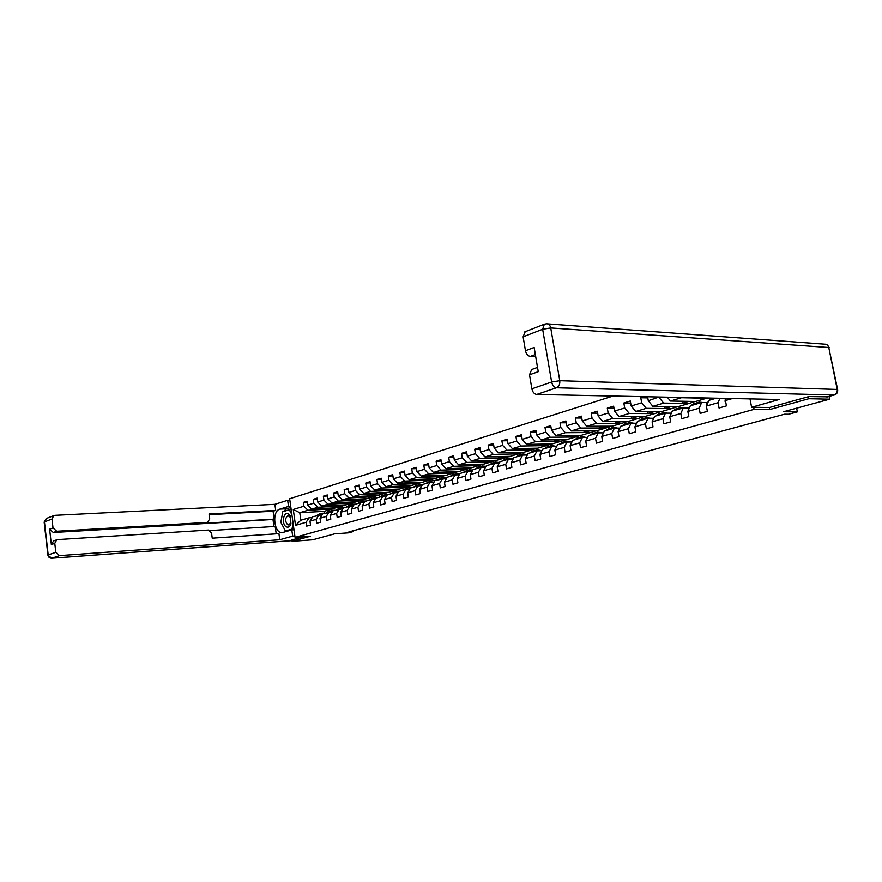 <?xml version="1.0" encoding="UTF-8"?>
<svg xmlns="http://www.w3.org/2000/svg" width="882" height="882" viewBox="0 0 882 882"><rect width="100%" height="100%" fill="white"/><g stroke="black" fill="none" stroke-linecap="round" stroke-linejoin="round"><path stroke-width="1.32" d="M612.968 396.051L289.66 498.738L295.062 537.381L754.077 409.347L753.68 407.297M291.909 539.949L292.096 541.327L312.702 539.806L334.631 533.842L348.423 532.86L352.866 531.67L352.756 530.887M829.091 396.448L829.642 399.193L783.492 411.751L797.361 411.883L796.633 408.168M769.313 407.506L769.699 409.535L808.838 398.73L808.441 396.702M808.838 398.73L829.642 399.193M335.722 507.812L324.124 511.34L299.77 512.707L300.828 520.237L308.987 517.844L306.164 522.276L306.704 526.146L310.519 525.055L309.968 521.174L316.12 519.388L316.682 523.291L320.563 522.177L320.012 518.263L326.274 516.444L326.847 520.38L330.805 519.244L330.232 515.286L336.626 513.434L337.2 517.403L341.246 516.246L340.661 512.266L347.177 510.369L347.762 514.382L351.885 513.203L351.29 509.179L357.938 507.249L358.533 511.295L362.734 510.094L362.138 506.025L368.908 504.063L369.514 508.142L373.803 506.918L373.185 502.817L380.109 500.811L380.726 504.934L385.092 503.688L384.475 499.543L391.52 497.492L392.148 501.66L396.613 500.381L395.974 496.202L403.173 494.107L403.813 498.319L408.366 497.018L407.727 492.795L415.069 490.657L415.72 494.912L420.372 493.578L419.711 489.312L427.219 487.129L427.88 491.428L432.621 490.072L431.948 485.762L439.611 483.534L440.294 487.867L445.134 486.478L444.451 482.134L452.279 479.852L452.962 484.24L457.912 482.818L457.218 478.419L465.211 476.104L465.917 480.525L470.977 479.08L470.26 474.637L478.43 472.267L479.147 476.732L484.317 475.255L483.59 470.768L491.935 468.342L492.674 472.862L497.955 471.352L497.216 466.81L505.75 464.329L506.5 468.904L511.902 467.35L511.141 462.763L519.873 460.228L520.634 464.847L526.157 463.271L525.385 458.629L534.316 456.038L535.098 460.702L540.743 459.092L539.96 454.395L549.1 451.749L549.894 456.468L555.671 454.814L554.866 450.074L564.215 447.361L565.031 452.135L570.952 450.437L570.125 445.642L579.694 442.863L580.521 447.692L586.585 445.95L585.747 441.11L595.548 438.266L596.397 443.15L602.593 441.364L601.745 436.469L611.777 433.547L612.648 438.486L618.999 436.667L618.128 431.706L628.403 428.718L629.296 433.724L635.801 431.849L634.908 426.833L645.448 423.779L646.352 428.828L653.022 426.921L652.107 421.839L662.911 418.707L663.837 423.823L670.684 421.861L669.747 416.723L680.827 413.504L681.775 418.685L688.798 416.668L687.839 411.464L699.194 408.168L700.165 413.415L707.375 411.343L706.383 406.084L718.047 402.699L719.039 408.002L726.437 405.885L725.423 400.549L732.369 398.543M306.164 522.276L295.514 525.374L293.276 509.465L303.893 506.224L303.342 502.376L307.278 502.178M644.169 396.702L640.773 397.749L641.677 402.776L631.192 405.996L630.299 401.001L623.828 403.008L624.721 407.969L614.489 411.1L613.618 406.172L607.301 408.123L608.172 413.041L598.183 416.095L597.334 411.221L591.172 413.129L592.02 417.991L582.263 420.968L581.436 416.15L575.417 418.013L576.244 422.82L566.718 425.73L565.902 420.968L560.026 422.787L560.842 427.538L551.537 430.383L550.732 425.664L544.999 427.45L545.793 432.147L536.697 434.925L535.914 430.262L530.303 432.004L531.074 436.645L522.188 439.368L521.427 434.76L515.937 436.458L516.698 441.055L508.01 443.712L507.26 439.148L501.902 440.813L502.641 445.355L494.152 447.957L493.413 443.437L488.165 445.068L488.893 449.566L480.58 452.113L479.863 447.637L474.725 449.236L475.442 453.679L467.317 456.17L466.611 451.749L461.584 453.315L462.289 457.714L454.329 460.15L453.635 455.774L448.718 457.295L449.401 461.661L441.617 464.042L440.934 459.709L436.116 461.209L436.799 465.52L429.17 467.857L428.498 463.568L423.79 465.023L424.451 469.301L416.977 471.583L416.326 467.339L411.707 468.772L412.357 473.006L405.047 475.244L404.397 471.043L399.877 472.443L400.516 476.633L393.35 478.827L392.711 474.659L388.289 476.037L388.907 480.183L381.884 482.333L381.267 478.209L376.923 479.554L377.54 483.667L370.649 485.773L370.043 481.693L365.787 483.016L366.394 487.085L359.635 489.146L359.04 485.1L354.873 486.401L355.468 490.425L348.842 492.454L348.258 488.452L344.167 489.719L344.752 493.711L338.258 495.695L337.685 491.726L333.661 492.972L334.234 496.93L327.872 498.881L327.299 494.945L323.363 496.169L323.926 500.083L317.685 502.001L317.123 498.098L313.264 499.3L313.816 503.181L307.686 505.055L307.134 501.197L303.342 502.376M658.975 397.01L648.303 400.748L647.586 396.768M797.361 411.883L788.607 414.242L784.55 414.209L348.831 531.945L352.866 531.67M309.968 521.174L312.801 516.72L322.239 514.724M336.174 507.778L311.721 509.112L317.862 507.26L342.359 505.948L336.174 507.778M318.953 514.912L316.12 519.388M307.686 505.055L311.721 509.112M313.816 503.181L317.862 507.26M320.012 518.263L322.834 513.776L332.459 511.747M346.262 504.802L321.732 506.092L327.994 504.206L352.568 502.938L346.262 504.802M329.107 511.935L326.274 516.444M317.685 502.001L321.732 506.092M323.926 500.083L327.994 504.206M330.232 515.286L333.065 510.766L342.877 508.705M356.537 501.759L331.941 503.016L338.324 501.097L362.965 499.862L356.537 501.759M339.46 508.892L336.626 513.434M327.872 498.881L331.941 503.016M334.234 496.93L338.324 501.097M340.661 512.266L343.495 507.712L353.495 505.607M367.022 498.661L342.348 499.873L348.853 497.922L373.56 496.72L367.022 498.661M350.011 505.794L347.177 510.369M338.258 495.695L342.348 499.873M344.752 493.711L348.853 497.922M351.29 509.179L354.123 504.581L360.771 502.63L364.321 502.453M377.694 495.508L352.965 496.687L359.591 494.681L384.365 493.534L377.694 495.508M360.771 502.63L357.938 507.249M348.842 492.454L352.965 496.687M355.468 490.425L359.591 494.681M362.138 506.025L364.961 501.406L371.741 499.41L375.368 499.234M388.576 492.288L363.781 493.424L370.539 491.384L395.379 490.271L388.576 492.288M371.741 499.41L368.908 504.063M359.635 489.146L363.781 493.424M366.394 487.085L370.539 491.384M373.185 502.817L376.019 498.154L382.931 496.125L386.625 495.949M399.667 489.003L374.817 490.105L381.708 488.022L406.613 486.952L399.667 489.003M382.931 496.125L380.109 500.811M370.649 485.773L374.817 490.105M377.54 483.667L381.708 488.022M384.475 499.543L387.286 494.846L394.342 492.773L398.124 492.597M410.99 485.662L386.062 486.71L393.107 484.593L418.057 483.568L410.99 485.662M394.342 492.773L391.52 497.492M381.884 482.333L386.062 486.71M388.907 480.183L393.107 484.593M395.974 496.202L398.796 491.461L405.996 489.345L409.854 489.179M422.522 482.245L397.55 483.248L404.728 481.087L429.743 480.117L422.522 482.245M405.996 489.345L403.173 494.107M393.35 478.827L397.55 483.248M400.516 476.633L404.728 481.087M407.727 492.795L410.538 488.011L417.881 485.861L421.828 485.684M434.297 478.772L409.27 479.72L416.602 477.515L441.662 476.589L434.297 478.772M417.881 485.861L415.069 490.657M405.047 475.244L409.27 479.72M412.357 473.006L416.602 477.515M419.711 489.312L422.522 484.494L430.019 482.289L434.043 482.134M446.303 475.222L421.221 476.115L428.707 473.866L453.822 472.995L446.303 475.222M430.019 482.289L427.219 487.129M416.977 471.583L421.221 476.115M424.451 469.301L428.707 473.866M429.291 482.509L431.695 480.888L446.524 478.496M458.563 471.594L433.437 472.443L441.077 470.139L466.236 469.323L458.563 471.594M434.749 480.899L431.948 485.762M442.411 478.65L439.611 483.534M429.17 467.857L433.437 472.443M436.799 465.52L441.077 470.139M444.451 482.134L447.251 477.228L455.068 474.935L459.268 474.781M471.076 467.89L445.906 468.684L453.701 466.335L478.904 465.575L471.076 467.89M455.068 474.935L452.279 479.852M441.617 464.042L445.906 468.684M449.401 461.661L453.701 466.335M457.218 478.419L460.007 473.48L467.989 471.131L472.289 470.988M483.854 464.119L458.64 464.847L466.611 462.444L491.847 461.749L483.854 464.119M467.989 471.131L465.211 476.104M454.329 460.15L458.64 464.847M462.289 457.714L466.611 462.444M470.26 474.637L473.039 469.654L481.197 467.262L485.596 467.118M496.897 460.261L471.638 460.933L479.786 458.475L505.066 457.846L496.897 460.261M481.197 467.262L478.43 472.267M467.317 456.17L471.638 460.933M475.442 453.679L479.786 458.475M483.59 470.768L486.357 465.74L494.703 463.293L499.201 463.16M510.226 456.325L484.935 456.931L493.258 454.417L518.561 453.855L510.226 456.325M494.703 463.293L491.935 468.342M480.58 452.113L484.935 456.931M488.893 449.566L493.258 454.417M497.216 466.81L499.973 461.738L508.495 459.235L513.103 459.114M523.831 452.301L498.517 452.83L507.029 450.272L532.353 449.776L523.831 452.301M508.495 459.235L505.75 464.329M494.152 447.957L498.517 452.83M502.641 445.355L507.029 450.272M511.141 462.763L513.886 457.659L522.607 455.09L527.326 454.98M537.744 448.177L512.409 448.651L521.108 446.027L546.454 445.608L537.744 448.177M522.607 455.09L519.873 460.228M508.01 443.712L512.409 448.651M516.698 441.055L521.108 446.027M525.385 458.629L528.12 453.469L537.039 450.856L541.868 450.757M551.967 443.977L526.609 444.374L535.506 441.695L560.875 441.342L551.967 443.977M537.039 450.856L534.316 456.038M522.188 439.368L526.609 444.374M531.074 436.645L535.506 441.695M539.96 454.395L542.673 449.203L551.801 446.524L556.74 446.435M566.498 439.677L541.129 439.997L550.236 437.252L575.604 436.987L566.498 439.677M551.801 446.524L549.1 451.749M536.697 434.925L541.129 439.997M545.793 432.147L550.236 437.252M554.866 450.074L557.567 444.826L566.906 442.08L571.966 442.003M581.37 435.289L555.991 435.521L565.307 432.72L590.686 432.533L581.37 435.289M566.906 442.08L564.215 447.361M551.537 430.383L555.991 435.521M560.842 427.538L565.307 432.72M570.125 445.642L572.804 440.35L582.363 437.538L587.555 437.483M596.574 430.791L571.194 430.945L580.731 428.068L606.099 427.968L596.574 430.791M582.363 437.538L579.694 442.863M566.718 425.73L571.194 430.945M576.244 422.82L580.731 428.068M585.747 441.11L588.404 435.763L598.194 432.886L603.509 432.853M612.13 426.193L586.762 426.249L596.519 423.316L621.887 423.305L612.13 426.193M598.194 432.886L595.548 438.266M582.263 420.968L586.762 426.249M592.02 417.991L596.519 423.316M601.745 436.469L604.379 431.077L614.401 428.134L619.859 428.112M628.05 421.486L602.693 421.453L612.692 418.443L638.039 418.531L628.05 421.486M614.401 428.134L611.777 433.547M598.183 416.095L602.693 421.453M608.172 413.041L612.692 418.443M618.128 431.706L620.741 426.271L631.005 423.25L636.595 423.25M644.345 416.668L619.021 416.536L629.263 413.449L654.576 413.636L644.345 416.668M631.005 423.25L628.403 428.718M614.489 411.1L619.021 416.536M624.721 407.969L629.263 413.449M634.908 426.833L637.499 421.342L648.016 418.255L653.76 418.277M661.037 411.729L635.735 411.497L646.23 408.333L671.511 408.631L661.037 411.729M648.016 418.255L645.448 423.779M631.192 405.996L635.735 411.497M641.677 402.776L646.23 408.333M652.107 421.839L654.676 416.304L665.458 413.129L671.312 413.173M678.137 406.668L652.867 406.337L663.628 403.096L688.864 403.504L678.137 406.668M665.458 413.129L662.911 418.707M648.303 400.748L652.867 406.337M659.052 397.462L663.628 403.096M669.747 416.723L672.282 411.122L683.341 407.881L689.195 407.947M695.655 401.497L670.441 401.045L681.466 397.727L706.647 398.245L695.655 401.497M683.341 407.881L680.827 413.504M667.31 397.176L670.441 401.045M687.839 411.464L690.33 405.819L701.675 402.49L707.54 402.589M701.675 402.49L699.194 408.168M706.383 406.084L708.852 400.384L716.272 398.201M719.933 398.278L718.047 402.699M726.327 398.41L725.423 400.549M769.699 409.535L754.077 409.347M292.096 541.327L310.321 536.289L295.062 537.381M308.987 517.844L312.206 517.657M324.124 511.34L324.378 513.092M332.338 508.914L307.917 510.248L299.77 512.707L293.276 509.465M695.192 401.486L688.864 403.504M677.674 406.668L671.511 408.631M660.574 411.729L654.576 413.636M643.882 416.657L638.039 418.531M627.587 421.486L621.887 423.305M611.667 426.193L606.099 427.968M596.111 430.791L590.686 432.533M580.896 435.289L575.604 436.987M566.035 439.688L560.875 441.342M551.504 443.988L546.454 445.608M537.281 448.188L532.353 449.776M523.368 452.301L518.561 453.855M509.763 456.336L505.066 457.846M496.434 460.272L491.847 461.749M483.391 464.13L478.904 465.575M470.613 467.912L466.236 469.323M458.1 471.605L453.822 472.995M445.851 475.233L441.662 476.589M433.834 478.783L429.743 480.117M422.07 482.267L418.057 483.568M410.527 485.684L406.613 486.952M399.215 489.025L395.379 490.271M388.124 492.31L384.365 493.534M377.242 495.53L373.56 496.72M366.559 498.683L362.965 499.862M356.085 501.781L352.568 502.938M345.81 504.824L342.359 505.948M300.828 520.237L295.514 525.374M303.893 506.224L307.917 510.248M700.54 397.87L706.614 398.102M688.765 401.376L682.414 403.261L688.842 403.361M682.04 401.255L682.414 403.261M671.235 406.58L665.05 408.421L671.489 408.498M664.697 406.492L665.05 408.421M640.773 397.749L647.785 397.892M654.135 411.662L648.105 413.46L654.554 413.504M647.763 411.607L648.105 413.46M623.828 403.008L630.674 403.107M637.432 416.624L631.556 418.377L638.017 418.399M631.236 416.602L631.556 418.377M607.301 408.123L613.971 408.201M621.126 421.475L615.393 423.173L621.854 423.173M615.096 421.464L615.393 423.173M591.172 413.129L597.676 413.184M605.195 426.204L599.617 427.869L606.077 427.847M599.319 426.227L599.617 427.869M575.417 418.013L581.756 418.035M589.639 430.835L584.193 432.445L590.664 432.401M583.917 430.868L584.193 432.445M560.026 422.787L566.222 422.787M574.425 435.355L569.111 436.932L575.582 436.866M568.857 435.399L569.111 436.932M544.999 427.45L551.029 427.428M559.563 439.765L554.381 441.309L560.853 441.221M554.128 439.831L554.381 441.309M530.303 432.004L536.201 431.96M545.032 444.087L539.971 445.586L546.432 445.487M539.729 444.164L539.971 445.586M515.937 436.458L521.703 436.403M530.821 448.31L525.87 449.776L532.342 449.655M525.65 448.409L525.87 449.776M501.902 440.813L507.525 440.735M516.907 452.444L512.089 453.877L518.539 453.734M511.869 452.554L512.089 453.877M488.165 445.068L493.666 444.98M503.302 456.49L498.595 457.89L505.044 457.725M498.385 456.6L498.595 457.89M474.725 449.236L480.106 449.136M489.984 460.448L485.387 461.815L491.825 461.639M485.188 460.569L485.387 461.815M461.584 453.315L466.832 453.194M476.953 464.318L472.454 465.652L478.893 465.464M472.267 464.45L472.454 465.652M448.718 457.295L453.855 457.174M464.186 468.11L459.798 469.411L466.214 469.213M459.61 468.254L459.798 469.411M436.116 461.209L441.143 461.077M451.683 471.826L447.395 473.105L453.8 472.884M447.218 471.98L447.395 473.105M423.79 465.023L428.707 464.891M439.445 475.464L435.245 476.71L441.639 476.478M435.069 475.618L435.245 476.71M411.707 468.772L416.525 468.629M427.45 479.025L423.338 480.249L429.721 480.006M423.173 479.191L423.338 480.249M399.877 472.443L404.595 472.289M415.687 482.52L411.673 483.722L418.046 483.457M411.508 482.697L411.673 483.722M388.289 476.037L392.898 475.872M404.165 485.949L400.23 487.118L406.591 486.842M400.075 486.125L400.23 487.118M376.923 479.554L381.443 479.389M392.865 489.301L389.017 490.447L395.357 490.172M388.874 489.477L389.017 490.447M365.787 483.016L370.22 482.84M381.785 492.597L378.014 493.722L384.354 493.424M377.882 492.773L378.014 493.722M354.873 486.401L359.206 486.214M370.925 495.827L367.232 496.919L373.549 496.621M367.099 496.015L367.232 496.919M344.167 489.719L348.412 489.532M360.264 498.992L356.648 500.072L362.954 499.752M356.526 499.179L356.648 500.072M333.661 492.972L337.828 492.784M349.801 502.101L346.273 503.148L352.546 502.828M346.141 502.288L346.273 503.148M323.363 496.169L327.454 495.971M339.537 505.154L336.075 506.18L342.348 505.849M335.954 505.342L336.075 506.18M313.264 499.3L317.266 499.102M329.471 508.142L326.075 509.157L332.327 508.815M325.965 508.341L326.075 509.157M725.776 402.379L725.037 401.332L725.39 398.388M286.198 526.797C288.26 527.789 289.847 526.841 290.961 523.941L290.299 515.981L288.524 513.986C283.585 510.722 281.182 524.084 286.198 526.797M287.565 524.724L288.767 524.988L290.828 522.761L290.376 517.315L287.984 515.694C285.029 518.054 284.886 521.064 287.565 524.724M293.089 523.213L292.008 529.123L285.437 531.019L280.851 522.342L282.758 511.747L289.296 509.741L291.876 514.559M291.181 509.642L289.296 509.741M293.893 529.002L292.008 529.123M287.741 530.865L285.437 531.019M827.492 396.823L808.838 396.591L769.446 407.517L751.607 407.275L750.009 398.907M751.607 407.275L779.214 399.513L536.708 394.452C534.283 394.067 532.673 392.192 531.868 388.819L529.509 374.795L531.681 369.514M535.352 354.553L530.303 356.416C527.877 355.964 526.267 354.068 525.463 350.716L523.125 336.814L525.22 331.687M529.509 374.795L538.252 371.697L534.15 347.464L525.463 350.716M530.303 356.416L535.716 356.681M294.004 529.795L291.799 529.939L292.67 536.135L279.77 539.751L59.513 555.627L51.884 558.196L291.997 540.633M291.799 529.939L282.527 532.563C274.07 534.305 271.458 511.119 279.859 509.101L288.513 506.422L287.653 500.27L274.875 504.317L275.713 510.391L209.056 513.986L209.718 519.024L207.369 522.42L56.724 531.262L53.317 532.519L49.613 529.211L51.354 544.558L53.57 540.953M273.96 526.532L272.99 519.498L274.181 519.134L273.089 511.207L275.713 510.391M276.209 533.819L275.184 526.444L210.103 530.589M274.875 504.317L54.893 515.331L53.769 515.606L51.994 519.013L44.453 521.923L48.19 554.932L55.798 552.319L54.772 543.345L56.702 539.828L57.683 539.608L208.361 530.071L211.57 533.125L212.231 538.185L278.933 533.643L279.77 539.751M294.875 535.98L292.67 536.135M289.858 500.16L287.653 500.27M290.718 506.301L288.513 506.422M51.994 519.013L53.008 527.932L56.724 531.262M55.798 552.319L59.513 555.627M291.909 539.982L303.254 536.796M274.181 519.134L204.8 523.235L207.369 522.42M272.99 519.498L53.317 532.519M273.089 511.207L209.155 514.68M207.887 522.32L204.8 523.235M290.873 507.426L286.595 508.749L283.243 511.604M282.549 512.938L281.248 520.148M281.722 523.985L285.272 530.71M285.625 531.008L286.374 531.504M291.104 509.079L283.442 511.538M286.055 530.975L293.904 529.09M706.636 407.44L706.669 403.724L708.378 401.497M709.326 400.241L711.763 398.399M713.02 399.16L713.913 398.157M713.075 398.135L711.587 399.579M696.824 403.912L699.128 402.115L702.524 402.501M687.993 412.357L688.324 409.072L689.647 407.374M691.003 405.632L693.45 403.791M694.608 404.573L697.056 402.732M696.306 403.019L693.208 404.981M678.809 409.204L681.136 407.418L684.741 407.892M669.846 416.502L671.4 413.074M673.131 410.88L675.59 409.05M676.648 409.843L679.107 408.013M678.379 408.3L675.281 410.24M661.246 414.375L663.573 412.589L667.376 413.151M652.393 421.243L653.595 418.619M655.701 415.995L658.17 414.176M659.13 414.992L661.599 413.173M660.883 413.449L657.796 415.378M644.103 419.402L646.44 417.638L650.409 418.266M635.382 425.819L636.242 424.01M638.689 420.99L641.181 419.193M642.041 420.008L644.522 418.2M643.816 418.465L640.74 420.394M627.367 424.319L629.726 422.555L633.838 423.25M618.855 430.173L619.296 429.258M622.086 425.874L624.588 424.077M625.36 424.915L627.852 423.117M627.168 423.371L624.092 425.278M611.039 429.115L613.398 427.373L617.643 428.112M605.879 430.637L608.382 428.85M609.076 429.699L611.579 427.902M610.906 428.156L607.83 430.052M595.085 433.801L597.456 432.059L601.822 432.864M590.047 435.278L592.561 433.503M593.167 434.363L595.681 432.588M595.019 432.83L591.965 434.716M579.507 438.376L581.888 436.645L586.354 437.494M574.59 439.82L577.104 438.056M577.633 438.927L580.147 437.163M579.507 437.395L576.453 439.28M564.282 442.852L566.674 441.132L571.227 442.014M559.475 444.263L561.999 442.51M562.451 443.392L564.976 441.628M564.348 441.86L561.305 443.723M549.409 447.218L551.801 445.509L556.443 446.435M544.712 448.596L547.237 446.854M547.623 447.747L550.148 445.994M549.53 446.226L546.487 448.078M534.867 451.496L537.259 449.798L541.901 450.691M530.269 452.841L532.805 451.11M533.114 452.003L535.65 450.272M535.043 450.482L532.011 452.334M520.645 455.674L523.037 453.976L527.458 454.715M516.157 456.986L518.693 455.266M518.936 456.17L521.471 454.439M520.876 454.66L517.855 456.49M506.731 459.754L509.135 458.078L513.346 458.673M502.343 461.043L504.879 459.335M505.066 460.25L507.602 458.53M507.018 458.739L504.008 460.558M493.126 463.756L495.53 462.08L499.532 462.554M488.826 465.012L492.862 462.874L490.458 464.538M491.495 464.23L494.03 462.521M493.457 462.73L492.862 462.874M479.819 467.669L482.222 466.005L486.015 466.369M475.607 468.904L478.011 467.24L479.61 466.776L477.206 468.43M478.209 468.133L482.222 466.005M480.183 466.633L479.61 466.776M466.787 471.495L469.191 469.841L472.785 470.106M462.664 472.697L466.633 470.591L464.23 472.245M465.211 471.958L469.191 469.841M467.195 470.459L466.633 470.591M454.021 475.244L456.424 473.601L459.842 473.777M449.996 476.423L452.4 474.792L453.921 474.34L451.518 475.971M452.488 475.696L456.424 473.601M454.484 474.196L453.921 474.34M441.529 478.915L443.933 477.283L447.163 477.382M437.582 480.073L441.485 478L439.082 479.632M440.03 479.356L443.933 477.283M442.036 477.868L441.485 478M425.422 483.645L429.302 481.594L426.899 483.215M427.825 482.939L431.695 480.888M420.692 485.739L421.684 485.695M417.307 486.026L419.711 484.416L422.721 484.438M413.515 487.14L415.918 485.53L417.362 485.111L414.959 486.721M415.863 486.445L419.711 484.416M408.708 489.223L409.876 489.135M405.566 489.477L407.969 487.878L410.968 487.889M401.85 490.568L405.665 488.551L403.261 490.149M404.154 489.896L407.969 487.878M397.021 492.652L398.179 492.509M394.056 492.862L396.459 491.263L399.458 491.274M390.417 493.931L392.81 492.332L394.188 491.935L391.795 493.523M392.666 493.258L396.459 491.263M385.599 495.993L386.713 495.816M382.777 496.169L385.169 494.593L388.157 494.593M379.205 497.216L382.953 495.243L380.561 496.82M381.41 496.566L385.169 494.593M374.42 499.278L375.467 499.069M371.708 499.421L374.1 497.845L377.088 497.845M368.213 500.447L371.928 498.484L369.536 500.061M370.374 499.807L374.1 497.845M363.461 502.497L364.431 502.266M360.837 502.63L363.252 501.042L366.228 501.031M357.43 503.611L361.124 501.671L358.731 503.236M359.558 502.994L363.252 501.042M352.734 505.651L353.616 505.408M350.165 505.783L352.613 504.173L355.578 504.162M346.858 506.72L349.239 505.166L350.518 504.791L348.136 506.345M348.941 506.114L352.613 504.173M342.205 508.738L342.999 508.495M339.702 508.881L342.172 507.249L345.127 507.227M336.483 509.763L340.121 507.856L337.74 509.399M338.534 509.168L342.172 507.249M331.897 511.781L332.58 511.538M329.438 511.913L331.93 510.27L334.873 510.237M326.307 512.762L328.677 511.229L329.912 510.865L327.531 512.398M328.313 512.166L331.93 510.27M321.776 514.757L322.36 514.537M319.361 514.89L321.875 513.236L324.819 513.192M316.318 515.694L319.901 513.809L317.52 515.342M318.281 515.11L321.875 513.236M826.776 397.021L834.052 395.026L556.498 387.771C559.001 386.559 560.092 384.21 559.772 380.704L837.216 389.447L828.782 347.497L550.732 327.928L559.772 380.704L551.636 382.038L542.65 329.262L523.125 336.814M531.868 388.819L551.636 382.038C552.452 385.456 554.072 387.363 556.498 387.771L536.708 394.452M542.65 329.262L550.732 327.928C550.081 325.083 548.637 323.705 546.399 323.782L544.315 324.234L542.65 329.262M544.613 324.113L524.823 331.841M834.427 394.982C836.798 394.111 837.878 392.413 837.679 389.888L837.216 389.447C837.514 392.225 836.456 394.089 834.052 395.026L827.162 396.977M547.689 323.881L824.626 344.156C826.776 344.123 828.165 345.237 828.782 347.497L837.602 389.48M54.772 543.345L51.354 544.558M49.613 529.211L53.008 527.932M286.595 508.749L279.859 509.101M44.177 522.254L46.581 518.407M53.769 515.606L46.228 518.55L44.155 522.078L47.893 555.065C48.312 557.148 49.601 558.207 51.762 558.229L47.904 555.208M292.008 540.655L51.619 558.24M713.229 398.885L715.511 398.212M709.536 399.965L711.796 399.303M706.669 403.724L707.518 403.471M694.818 404.298L697.034 403.647M691.212 405.356L693.417 404.706M688.324 409.072L688.974 408.884M676.858 409.568L679.019 408.939M673.341 410.604L675.502 409.976M659.35 414.716L661.456 414.099M655.91 415.731L658.016 415.113M642.25 419.744L644.312 419.137M638.91 420.725L640.96 420.13M625.57 424.65L627.587 424.055M622.306 425.609L624.313 425.014M609.286 429.435L611.248 428.85M606.099 430.372L608.051 429.799M593.388 434.109L595.306 433.547M590.267 435.024L592.175 434.462M577.853 438.674L579.728 438.122M574.81 439.567L576.674 439.015M562.672 443.128L564.502 442.599M559.706 444.01L561.525 443.47M547.843 447.494L549.629 446.965M544.933 448.343L546.719 447.824M533.334 451.749L535.087 451.242M530.49 452.587L532.232 452.08M519.156 455.917L520.865 455.421M516.378 456.744L518.076 456.237M505.287 459.996L506.963 459.511M502.564 460.801L504.228 460.305M491.715 463.987L493.358 463.502M489.058 464.77L490.69 464.285M478.441 467.89L480.04 467.416M475.828 468.651L477.427 468.188M465.442 471.705L467.008 471.253M462.885 472.454L464.45 472.002M452.72 475.453L454.252 475.001M450.217 476.181L451.749 475.729M440.25 479.113L441.761 478.672M437.803 479.83L439.302 479.389M428.046 482.697L429.523 482.267M425.653 483.402L427.12 482.972M416.095 486.214L417.539 485.784M413.746 486.897L415.179 486.478M404.375 489.653L405.786 489.245M402.082 490.337L403.482 489.918M392.898 493.027L394.276 492.619M390.638 493.688L392.016 493.292M381.641 496.334L382.997 495.938M379.425 496.985L380.781 496.588M370.605 499.587L371.939 499.19M368.433 500.215L369.767 499.829M359.779 502.762L361.091 502.376M357.651 503.39L358.963 503.005M349.162 505.882L350.452 505.507M347.078 506.5L348.357 506.114M338.754 508.947L340.011 508.572M336.703 509.542L337.96 509.179M328.534 511.946L329.769 511.582M326.527 512.53L327.762 512.177M318.512 514.89L319.725 514.537M316.539 515.474L317.752 515.121M290.376 517.315L290.299 515.981M290.828 522.761L290.961 523.941M829.157 347.541L827.029 344.763M531.361 369.635L537.524 367.419M56.702 539.828L53.284 541.052M712.678 398.124L711.62 398.443M699.128 402.115L696.912 402.765M695.523 403.184L693.318 403.835M681.136 407.418L678.975 408.057M677.608 408.454L675.458 409.094M663.573 412.589L661.467 413.206M660.133 413.603L658.038 414.22M646.44 417.638L644.389 418.244M643.088 418.619L641.038 419.226M629.726 422.555L627.719 423.151M626.452 423.525L624.445 424.11M613.398 427.373L611.435 427.946M610.201 428.31L608.249 428.884M597.456 432.059L595.537 432.632M594.336 432.985L592.428 433.547M581.888 436.645L580.014 437.196M578.835 437.549L576.971 438.1M566.674 441.132L564.844 441.673M563.686 442.014L561.867 442.543M551.801 445.509L550.004 446.038M548.88 446.369L547.105 446.898M537.259 449.798L535.506 450.305M534.404 450.636L532.673 451.143M523.037 453.976L521.328 454.484M520.259 454.803L518.55 455.299M509.135 458.078L507.459 458.574M506.411 458.883L504.747 459.368M495.53 462.08L493.898 462.565"/></g></svg>
